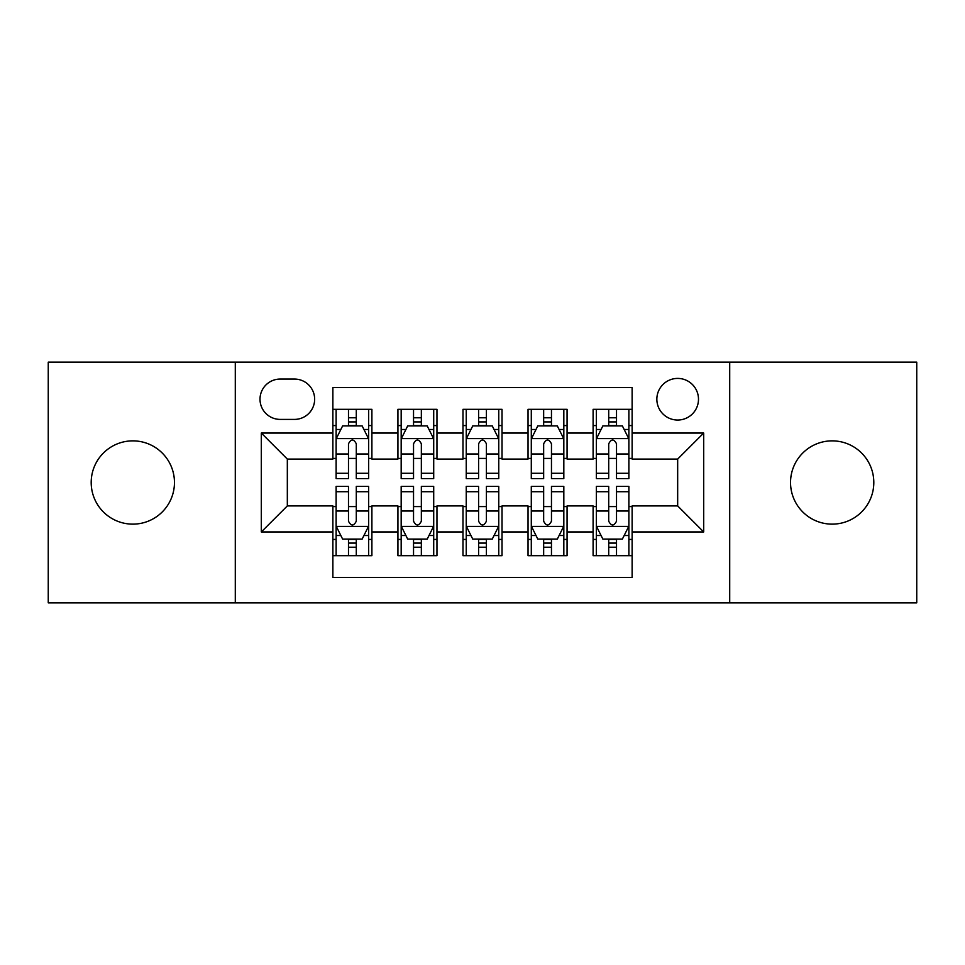 <?xml version="1.0" encoding="UTF-8"?>
<svg xmlns="http://www.w3.org/2000/svg" width="965" height="965" viewBox="0 0 965 965"><rect width="100%" height="100%" fill="white"/><g stroke="black" fill="none" stroke-linecap="round" stroke-linejoin="round"><path stroke-width="1.45" d="M832.18 440.86A41.64 41.64 0 0 0 790.54 482.5A41.64 41.64 0 0 0 832.18 524.14A41.64 41.64 0 0 0 873.808 482.5A41.64 41.64 0 0 0 832.18 440.86M132.82 440.86A41.64 41.64 0 0 0 91.192 482.5A41.64 41.64 0 0 0 132.82 524.14A41.64 41.64 0 0 0 174.46 482.5A41.64 41.64 0 0 0 132.82 440.86M677.671 378.413A20.82 20.82 0 0 0 656.851 399.233A20.82 20.82 0 0 0 677.671 420.04A20.82 20.82 0 0 0 698.491 399.233A20.82 20.82 0 0 0 677.671 378.413M729.709 602.86L916.75 602.86L916.75 362.14L729.709 362.14L729.709 602.86L235.291 602.86L235.291 362.14L48.25 362.14L48.25 602.86L235.291 602.86M632.123 409.317L593.101 409.317L593.101 433.056L567.07 433.056L567.07 459.075L593.101 459.075L593.101 433.056M567.07 433.056L567.07 409.317L528.036 409.317L528.036 433.056L502.017 433.056L502.017 459.075L528.036 459.075L528.036 433.056M502.017 433.056L502.017 409.317L462.983 409.317L462.983 433.056L436.964 433.056L436.964 459.075L462.983 459.075L462.983 433.056M436.964 433.056L436.964 409.317L397.93 409.317L397.93 459.075L371.899 459.075L371.899 409.317L332.877 409.317M332.877 555.683L371.899 555.683L371.899 505.925L397.93 505.925L397.93 555.683L436.964 555.683L436.964 505.925L462.983 505.925L462.983 531.944L436.964 531.944M462.983 531.944L462.983 555.683L502.017 555.683L502.017 505.925L528.036 505.925L528.036 531.944L502.017 531.944M528.036 531.944L528.036 555.683L567.07 555.683L567.07 505.925L593.101 505.925L593.101 531.944L567.07 531.944M280.176 419.401L294.482 419.401A20.168 20.168 0 0 0 314.65 399.233A20.168 20.168 0 0 0 294.482 379.064L280.176 379.064A20.168 20.168 0 0 0 260.007 399.233A20.168 20.168 0 0 0 280.176 419.401M729.709 362.14L235.291 362.14M632.123 433.056L632.123 387.52L332.877 387.52L332.877 459.075L287.329 459.075L287.329 505.925L332.877 505.925L332.877 577.48L632.123 577.48L632.123 505.925L677.671 505.925L677.671 459.075L632.123 459.075L632.123 433.056L703.69 433.056L703.69 531.944L632.123 531.944M332.877 531.944L261.31 531.944L261.31 433.056L332.877 433.056M593.101 531.944L593.101 555.683L632.123 555.683M332.877 425.577L336.122 425.577M348.486 425.577L356.29 425.577M368.654 425.577L371.899 425.577M332.877 458.423L336.122 458.423M348.486 458.423L356.29 458.423M368.654 458.423L371.899 458.423M332.877 506.577L336.122 506.577M348.486 506.577L356.29 506.577M368.654 506.577L371.899 506.577M332.877 539.423L336.122 539.423M348.486 539.423L356.29 539.423M368.654 539.423L371.899 539.423M397.93 458.423L401.175 458.423M413.539 458.423L421.343 458.423M433.707 458.423L436.964 458.423M397.93 425.577L401.175 425.577M413.539 425.577L421.343 425.577M433.707 425.577L436.964 425.577M397.93 506.577L401.175 506.577M413.539 506.577L421.343 506.577M433.707 506.577L436.964 506.577M397.93 539.423L401.175 539.423M413.539 539.423L421.343 539.423M433.707 539.423L436.964 539.423M462.983 506.577L466.24 506.577M478.592 506.577L486.408 506.577M498.76 506.577L502.017 506.577M462.983 539.423L466.24 539.423M478.592 539.423L486.408 539.423M498.76 539.423L502.017 539.423M462.983 425.577L466.24 425.577M478.592 425.577L486.408 425.577M498.76 425.577L502.017 425.577M462.983 458.423L466.24 458.423M478.592 458.423L486.408 458.423M498.76 458.423L502.017 458.423M528.036 506.577L531.293 506.577M543.657 506.577L551.461 506.577M563.825 506.577L567.07 506.577M528.036 539.423L531.293 539.423M543.657 539.423L551.461 539.423M563.825 539.423L567.07 539.423M528.036 425.577L531.293 425.577M543.657 425.577L551.461 425.577M563.825 425.577L567.07 425.577M528.036 458.423L531.293 458.423M543.657 458.423L551.461 458.423M563.825 458.423L567.07 458.423M593.101 506.577L596.346 506.577M608.71 506.577L616.514 506.577M628.878 506.577L632.123 506.577M593.101 539.423L596.346 539.423M608.71 539.423L616.514 539.423M628.878 539.423L632.123 539.423M593.101 425.577L596.346 425.577M608.71 425.577L616.514 425.577M628.878 425.577L632.123 425.577M593.101 458.423L596.346 458.423M608.71 458.423L616.514 458.423M628.878 458.423L632.123 458.423M287.329 459.075L261.31 433.056M287.329 505.925L261.31 531.944M703.69 433.056L677.671 459.075M703.69 531.944L677.671 505.925M356.29 417.773L348.486 417.773M368.654 473.296L356.29 473.296L356.29 478.592L368.654 478.592L368.654 438.918L362.14 425.903L342.623 425.903L336.122 438.918L336.122 478.592L348.486 478.592L348.486 473.296L336.122 473.296M336.122 438.918L336.122 409.317M368.654 438.918L368.654 409.317M348.486 425.903L348.486 409.317M356.29 409.317L356.29 425.903M356.29 473.296L356.29 443.791C353.697 438.773 351.091 438.773 348.486 443.791L348.486 473.296M348.486 547.227L356.29 547.227M336.122 491.704L348.486 491.704L348.486 486.408L336.122 486.408L336.122 526.082L342.623 539.097L362.14 539.097L368.654 526.082L368.654 486.408L356.29 486.408L356.29 491.704L368.654 491.704M368.654 526.082L368.654 555.683M336.122 526.082L336.122 555.683M356.29 539.097L356.29 555.683M348.486 555.683L348.486 539.097M348.486 491.704L348.486 521.209C351.079 526.227 353.685 526.227 356.29 521.209L356.29 491.704M421.343 417.773L413.539 417.773M433.707 473.296L421.343 473.296L421.343 478.592L433.707 478.592L433.707 438.918L427.206 425.903L407.688 425.903L401.175 438.918L401.175 478.592L413.539 478.592L413.539 473.296L401.175 473.296M401.175 438.918L401.175 409.317M433.707 438.918L433.707 409.317M413.539 425.903L413.539 409.317M421.343 409.317L421.343 425.903M421.343 473.296L421.343 443.791C418.75 438.773 416.144 438.773 413.539 443.791L413.539 473.296M486.408 417.773L478.592 417.773M498.76 473.296L486.408 473.296L486.408 478.592L498.76 478.592L498.76 438.918L492.259 425.903L472.741 425.903L466.24 438.918L466.24 478.592L478.592 478.592L478.592 473.296L466.24 473.296M466.24 438.918L466.24 409.317M498.76 438.918L498.76 409.317M478.592 425.903L478.592 409.317M486.408 409.317L486.408 425.903M486.408 473.296L486.408 443.791C483.803 438.773 481.197 438.773 478.592 443.791L478.592 473.296M551.461 417.773L543.657 417.773M563.825 473.296L551.461 473.296L551.461 478.592L563.825 478.592L563.825 438.918L557.312 425.903L537.794 425.903L531.293 438.918L531.293 478.592L543.657 478.592L543.657 473.296L531.293 473.296M531.293 438.918L531.293 409.317M563.825 438.918L563.825 409.317M543.657 425.903L543.657 409.317M551.461 409.317L551.461 425.903M551.461 473.296L551.461 443.791C548.856 438.773 546.262 438.773 543.657 443.791L543.657 473.296M616.514 417.773L608.71 417.773M628.878 473.296L616.514 473.296L616.514 478.592L628.878 478.592L628.878 438.918L622.377 425.903L602.86 425.903L596.346 438.918L596.346 478.592L608.71 478.592L608.71 473.296L596.346 473.296M596.346 438.918L596.346 409.317M628.878 438.918L628.878 409.317M608.71 425.903L608.71 409.317M616.514 409.317L616.514 425.903M616.514 473.296L616.514 443.791C613.921 438.773 611.315 438.773 608.71 443.791L608.71 473.296M413.539 547.227L421.343 547.227M401.175 491.704L413.539 491.704L413.539 486.408L401.175 486.408L401.175 526.082L407.688 539.097L427.206 539.097L433.707 526.082L433.707 486.408L421.343 486.408L421.343 491.704L433.707 491.704M433.707 526.082L433.707 555.683M401.175 526.082L401.175 555.683M421.343 539.097L421.343 555.683M413.539 555.683L413.539 539.097M413.539 491.704L413.539 521.209C416.144 526.227 418.738 526.227 421.343 521.209L421.343 491.704M478.592 547.227L486.408 547.227M466.24 491.704L478.592 491.704L478.592 486.408L466.24 486.408L466.24 526.082L472.741 539.097L492.259 539.097L498.76 526.082L498.76 486.408L486.408 486.408L486.408 491.704L498.76 491.704M498.76 526.082L498.76 555.683M466.24 526.082L466.24 555.683M486.408 539.097L486.408 555.683M478.592 555.683L478.592 539.097M478.592 491.704L478.592 521.209C481.197 526.227 483.803 526.227 486.408 521.209L486.408 491.704M543.657 547.227L551.461 547.227M531.293 491.704L543.657 491.704L543.657 486.408L531.293 486.408L531.293 526.082L537.794 539.097L557.312 539.097L563.825 526.082L563.825 486.408L551.461 486.408L551.461 491.704L563.825 491.704M563.825 526.082L563.825 555.683M531.293 526.082L531.293 555.683M551.461 539.097L551.461 555.683M543.657 555.683L543.657 539.097M543.657 491.704L543.657 521.209C546.25 526.227 548.856 526.227 551.461 521.209L551.461 491.704M608.71 547.227L616.514 547.227M596.346 491.704L608.71 491.704L608.71 486.408L596.346 486.408L596.346 526.082L602.86 539.097L622.377 539.097L628.878 526.082L628.878 486.408L616.514 486.408L616.514 491.704L628.878 491.704M628.878 526.082L628.878 555.683M596.346 526.082L596.346 555.683M616.514 539.097L616.514 555.683M608.71 555.683L608.71 539.097M608.71 491.704L608.71 521.209C611.303 526.227 613.909 526.227 616.514 521.209L616.514 491.704M397.93 531.944L371.899 531.944M397.93 433.056L371.899 433.056M368.485 438.593L336.29 438.593M336.122 429.485L340.838 429.485M363.938 429.485L368.654 429.485M348.486 453.996L336.122 453.996M368.654 453.996L356.29 453.996M356.29 421.91L348.486 421.91M336.29 526.408L368.485 526.408M368.654 535.515L363.938 535.515M340.838 535.515L336.122 535.515M356.29 511.004L368.654 511.004M336.122 511.004L348.486 511.004M348.486 543.09L356.29 543.09M433.55 438.593L401.344 438.593M401.175 429.485L405.891 429.485M428.991 429.485L433.707 429.485M413.539 453.996L401.175 453.996M433.707 453.996L421.343 453.996M421.343 421.91L413.539 421.91M498.603 438.593L466.397 438.593M466.24 429.485L470.956 429.485M494.044 429.485L498.76 429.485M478.592 453.996L466.24 453.996M498.76 453.996L486.408 453.996M486.408 421.91L478.592 421.91M563.656 438.593L531.45 438.593M531.293 429.485L536.009 429.485M559.109 429.485L563.825 429.485M543.657 453.996L531.293 453.996M563.825 453.996L551.461 453.996M551.461 421.91L543.657 421.91M628.71 438.593L596.515 438.593M596.346 429.485L601.062 429.485M624.162 429.485L628.878 429.485M608.71 453.996L596.346 453.996M628.878 453.996L616.514 453.996M616.514 421.91L608.71 421.91M401.344 526.408L433.55 526.408M433.707 535.515L428.991 535.515M405.891 535.515L401.175 535.515M421.343 511.004L433.707 511.004M401.175 511.004L413.539 511.004M413.539 543.09L421.343 543.09M466.397 526.408L498.603 526.408M498.76 535.515L494.044 535.515M470.956 535.515L466.24 535.515M486.408 511.004L498.76 511.004M466.24 511.004L478.592 511.004M478.592 543.09L486.408 543.09M531.45 526.408L563.656 526.408M563.825 535.515L559.109 535.515M536.009 535.515L531.293 535.515M551.461 511.004L563.825 511.004M531.293 511.004L543.657 511.004M543.657 543.09L551.461 543.09M596.515 526.408L628.71 526.408M628.878 535.515L624.162 535.515M601.062 535.515L596.346 535.515M616.514 511.004L628.878 511.004M596.346 511.004L608.71 511.004M608.71 543.09L616.514 543.09"/></g></svg>
